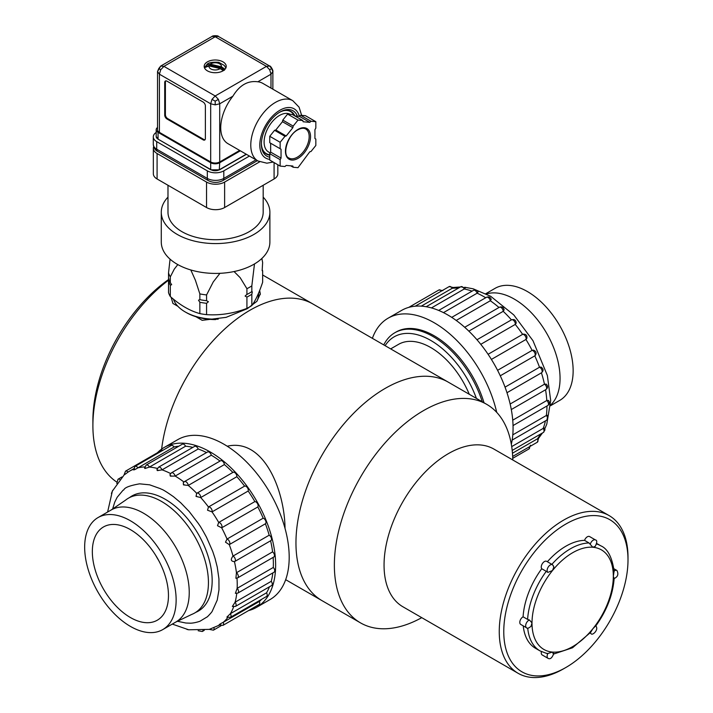 <?xml version="1.0" encoding="UTF-8"?>
<svg xmlns="http://www.w3.org/2000/svg" width="713" height="713" viewBox="0 0 713 713"><rect width="100%" height="100%" fill="white"/><g stroke="black" fill="none" stroke-linecap="round" stroke-linejoin="round"><path stroke-width="1.07" d="M262.642 274.977L312.971 304.032A126.183 72.851 120 0 0 249.88 310.289A126.183 72.851 120 0 0 161.628 449.128A126.183 72.851 -60 0 1 221.903 331.634A126.183 72.851 -60 0 1 312.971 304.032L448.272 382.15A126.183 72.851 120 0 0 322.089 455.001A126.183 72.851 120 0 0 322.098 600.702A126.183 72.851 -60 0 1 295.957 542.941A126.183 72.851 -60 0 1 351.037 415.955A126.183 72.851 -60 0 1 448.272 382.15L486.676 404.324A126.183 72.851 120 0 0 360.493 477.175A126.183 72.851 120 0 0 360.493 622.868A126.183 72.851 120 0 0 421.748 617.663M512.79 459.974A126.183 72.851 120 0 0 486.676 404.324M609.152 515.606L493.949 449.101A91.041 52.566 120 0 0 402.907 501.658A91.041 52.566 120 0 0 402.907 606.781L518.11 673.295A91.041 52.566 -60 0 1 504.153 600.346A91.041 52.566 -60 0 1 563.626 520.116A91.041 52.566 -60 0 1 609.152 515.606A91.041 52.566 -60 0 1 628.001 557.281L628.001 559.892A87.851 50.721 120 0 0 565.89 524.028A87.851 50.721 120 0 0 503.77 631.62A87.851 50.721 120 0 0 565.89 667.484A87.851 50.721 120 0 0 628.001 559.892M565.89 667.484L563.626 668.785A91.041 52.566 -60 0 1 518.11 673.295M383.763 344.905A76.353 44.081 60 0 1 394.842 332.739A76.353 44.081 60 0 1 424.921 332.552A76.353 44.081 60 0 1 482.273 401.784M476.4 398.389A73.154 42.236 -120 0 0 423.005 336.634A73.154 42.236 -120 0 0 385.127 345.689M469.279 394.28A64.446 37.21 -120 0 0 398.54 344.352L390.671 348.898M158.625 560.382A53.823 31.078 60 0 1 155.933 555.739M92.619 557.094A53.823 31.078 -120 0 0 117.993 607.966A53.823 31.078 -120 0 0 157.315 620.194A53.823 31.078 -120 0 0 157.315 558.038A53.823 31.078 -120 0 0 103.483 526.96A53.823 31.078 -120 0 0 92.619 557.094M84.999 553.769A64.687 37.343 -120 0 0 115.497 614.909A64.687 37.343 -120 0 0 162.742 629.597A64.687 37.343 -120 0 0 162.742 554.91A64.687 37.343 -120 0 0 98.055 517.558A64.687 37.343 -120 0 0 84.999 553.769M111.157 509.991A64.687 37.343 -120 0 1 175.844 547.343A64.687 37.343 -120 0 1 175.844 622.039L191.645 614.454A66.282 38.27 -120 0 0 194.711 612.984A66.282 38.27 -120 0 0 194.711 536.452A66.282 38.27 -120 0 0 128.429 498.182A66.282 38.27 -120 0 0 125.622 500.107L111.157 509.991L98.055 517.558M157.421 452.746A92.316 53.297 60 0 1 164.195 447.47L177.751 439.645A92.316 53.297 60 0 1 229.479 447.702A92.316 53.297 60 0 1 285.236 529.153A92.316 53.297 60 0 1 270.067 599.544L256.52 607.369A92.316 53.297 60 0 1 248.552 610.595M164.195 447.47A92.316 53.297 60 0 1 215.932 455.527A92.316 53.297 60 0 1 271.68 536.978A92.316 53.297 60 0 1 256.52 607.369M198.187 448.994L162.047 469.858A3.191 1.845 60 0 0 158.482 467.238L194.622 446.374A3.191 1.845 60 0 1 198.187 448.994A89.125 51.452 60 0 1 206.529 452.577M211.306 455.206L175.166 476.07A3.191 1.845 60 0 0 171.414 472.844L207.554 451.98A3.191 1.845 60 0 1 211.306 455.206A89.125 51.452 60 0 1 220.005 461.07M183.99 482.041A3.191 1.845 60 0 1 184.4 481.631L220.54 460.767A3.191 1.845 60 0 1 222.902 461.516A3.191 1.845 60 0 1 224.39 464.573A89.125 51.452 60 0 1 232.857 472.434M197.038 493.129L232.866 472.443A3.191 1.845 60 0 1 233.017 472.336A3.191 1.845 60 0 1 235.593 473.316A3.191 1.845 60 0 1 236.859 476.694A89.125 51.452 60 0 1 244.612 486.114A3.191 1.845 60 0 1 247.313 487.567A3.191 1.845 60 0 1 248.169 491.025A89.125 51.452 60 0 1 254.862 501.587A3.191 1.845 60 0 1 257.527 503.672A3.191 1.845 60 0 1 257.821 506.952A89.125 51.452 60 0 1 263.168 518.191A3.191 1.845 60 0 1 265.673 520.811A3.191 1.845 60 0 1 265.405 523.77A89.125 51.452 60 0 1 269.166 535.205A3.191 1.845 60 0 1 271.332 538.003A3.191 1.845 60 0 1 270.86 540.632A3.191 1.845 60 0 1 270.584 540.748M270.592 540.793A89.125 51.452 60 0 1 272.589 551.871A3.191 1.845 60 0 1 274.371 554.669A3.191 1.845 60 0 1 273.819 556.996L237.679 577.86L235.887 578.288L236.449 572.735A3.191 1.845 60 0 1 238.231 575.543A3.191 1.845 60 0 1 237.679 577.86M273.141 557.388A89.125 51.452 60 0 1 273.293 567.468A3.191 1.845 60 0 1 274.068 572.191L237.928 593.056L235.379 593.332L237.153 588.332A3.191 1.845 60 0 1 237.928 593.056M272.847 572.895A89.125 51.452 60 0 1 271.252 581.318A3.191 1.845 60 0 1 271.608 585.542L235.468 606.406L232.349 606.451L235.112 602.182A3.191 1.845 60 0 1 235.468 606.406M269.469 586.781A89.125 51.452 60 0 1 266.546 592.806A3.191 1.845 60 0 1 266.537 596.478L230.397 617.342L226.859 617.119L230.406 613.679A3.191 1.845 60 0 1 230.397 617.342M261.671 599.294A89.125 51.452 60 0 1 259.38 601.442A3.191 1.845 60 0 1 259.077 604.517L222.937 625.381L219.078 624.873M125.185 474.252L128.028 472.113A89.125 51.452 60 0 1 129.65 471.097L128.028 472.113A3.191 1.845 60 0 0 125.497 471.177L161.637 450.313A3.191 1.845 60 0 1 162.876 450.304M174.088 446.962L137.948 467.835A3.191 1.845 60 0 0 135.007 466.391L171.147 445.527A3.191 1.845 60 0 1 174.088 446.962A89.125 51.452 60 0 1 178.82 446.204M185.594 446.204L149.454 467.068A3.191 1.845 60 0 0 146.165 465.054L182.305 444.19A3.191 1.845 60 0 1 185.594 446.204A89.125 51.452 60 0 1 192.849 447.399M196.022 612.235A66.443 38.359 -120 0 0 198.401 611.041A66.443 38.359 -120 0 0 209.319 560.382A66.443 38.359 -120 0 0 169.186 501.756A66.443 38.359 -120 0 0 131.958 495.954A66.443 38.359 -120 0 0 129.739 497.424M121.923 476.97L118.037 479.216A3.191 1.845 60 0 1 119.65 479.386M202.884 630.524A3.191 1.845 60 0 1 202.26 631.504L198.187 630.755M213.962 627.814A3.191 1.845 60 0 1 213.419 630.176L209.301 629.365L219.363 625.132M259.38 601.442L223.24 622.306A3.191 1.845 60 0 1 222.937 625.381M266.546 592.806L230.406 613.679A89.125 51.452 60 0 0 233.641 606.825M271.252 581.318L235.112 602.182A89.125 51.452 60 0 0 236.743 593.457M273.293 567.468L237.153 588.332A89.125 51.452 60 0 0 236.992 578.154M272.589 551.871L236.449 572.735A89.125 51.452 60 0 0 234.443 561.639L234.72 561.496A3.191 1.845 60 0 1 234.443 561.612C230.86 561.381 230.388 559.527 233.017 556.069A3.191 1.845 60 0 1 235.192 558.876A3.191 1.845 60 0 1 234.72 561.496L270.86 540.632M269.166 535.205L233.017 556.069A89.125 51.452 60 0 0 229.265 544.634L225.495 542.174L227.028 539.055A3.191 1.845 60 0 1 229.533 541.684A3.191 1.845 60 0 1 229.265 544.634L265.405 523.77M263.168 518.191L227.028 539.055A89.125 51.452 60 0 0 221.681 527.816L217.492 525.695L218.722 522.451A3.191 1.845 60 0 1 221.387 524.536A3.191 1.845 60 0 1 221.681 527.816L257.821 506.952M254.862 501.587L218.722 522.451A89.125 51.452 60 0 0 212.028 511.889L207.528 510.205L208.472 506.979A3.191 1.845 60 0 1 211.173 508.44A3.191 1.845 60 0 1 212.028 511.889L248.169 491.025M244.612 486.114L208.472 506.979A89.125 51.452 60 0 0 200.718 497.558L196.022 496.4L196.726 493.307A3.191 1.845 60 0 1 196.877 493.2L196.877 493.2A3.191 1.845 60 0 1 199.453 494.189A3.191 1.845 60 0 1 200.718 497.558L236.859 476.694M224.39 464.573L188.25 485.437L183.464 484.885L183.286 482.719L184.4 481.631A3.191 1.845 60 0 1 186.761 482.38A3.191 1.845 60 0 1 188.25 485.437A89.125 51.452 60 0 1 196.717 493.298M177.261 621.228L185.835 623.019L190.157 623.18C188.758 623.1 192.599 623.741 199.961 621.255L207.242 616.852C206.342 617.93 211.886 612.324 212.216 611.246L217.233 600.088L218.971 589.874L218.936 578.822L217.251 567.102L215.059 558.448L212.724 551.416L206.476 537.183C198.963 523.422 199.569 525.641 198.472 523.645L189.266 511.613L180.763 502.808L173.517 496.72C160.461 487.576 162.101 489.902 160.541 488.717L149.668 484.831L139.605 483.833C121.237 487.068 124.918 490.366 123.117 490.143L117.173 497.273L114.757 502.112L112.565 509.171M183.909 481.979A89.125 51.452 60 0 0 175.166 476.07L170.389 476.15L169.952 474.698L171.414 472.844M170.585 473.539A89.125 51.452 60 0 0 162.047 469.858L157.368 470.607L156.896 469.742L158.482 467.238M157.315 468.423A89.125 51.452 60 0 0 149.454 467.068L144.935 468.512L144.579 468.085L146.165 465.054M144.694 466.944A89.125 51.452 60 0 0 137.948 467.835C134.097 470.152 132.939 470.491 134.49 468.851M134.668 469.323L133.491 469.867L135.007 466.391M125.497 471.177L124.053 474.938L125.158 474.109M220.406 624.454C218.294 625.087 219.239 624.365 223.24 622.306A89.125 51.452 60 0 0 227.741 617.592M485.856 293.667L495.063 288.346A64.687 37.343 60 0 1 559.75 325.698A64.687 37.343 60 0 1 559.75 400.385L550.543 405.706M484.029 402.792A76.353 44.081 -120 0 0 434.244 335.823A76.353 44.081 -120 0 0 395.457 332.401M496.711 412.346A92.316 53.297 -120 0 0 388.077 318.212A92.316 53.297 -120 0 0 372.391 338.336M511.337 444.297A92.316 53.297 -120 0 0 479.564 342.828A92.316 53.297 -120 0 0 401.633 310.387L388.077 318.212M441.516 291.011A3.191 1.845 -120 0 0 438.905 289.986L442.88 290.619M421.285 306.144L452.238 288.275A3.191 1.845 -120 0 0 449.145 286.599L453.37 287.544L452.238 288.275A89.125 51.452 -120 0 1 458.299 288.195M431.445 307.918L464.261 288.979A3.191 1.845 -120 0 0 460.848 286.724L465.268 287.99L464.261 288.979A89.125 51.452 -120 0 1 472.068 291.154M443.477 312.633L477.131 293.195A3.191 1.845 -120 0 0 473.485 290.334L473.485 290.334C475.553 289.496 477.077 290.039 478.066 291.974L477.131 293.195A89.125 51.452 -120 0 1 485.705 297.749M456.204 320.44L490.312 300.752A3.191 1.845 -120 0 0 488.735 297.909A3.191 1.845 -120 0 0 486.507 297.285L486.507 297.285C488.788 296.412 490.357 297.107 491.221 299.353L490.312 300.752A89.125 51.452 -120 0 1 498.975 307.49M468.851 331.144L503.209 311.314A3.191 1.845 -120 0 0 501.8 308.114A3.191 1.845 -120 0 0 499.35 307.267L499.35 307.267C501.907 306.376 503.503 307.25 504.136 309.879L503.209 311.314A89.125 51.452 -120 0 1 511.426 319.861L511.444 319.852A3.191 1.845 -120 0 0 511.426 319.861C514.367 318.978 515.954 320.066 516.194 323.132L515.258 324.415A3.191 1.845 -120 0 0 514.109 320.939A3.191 1.845 -120 0 0 511.444 319.852L476.97 339.753L511.444 319.852M480.767 344.326L515.258 324.415A89.125 51.452 -120 0 1 522.62 334.352L523.28 334.112C526.221 334.219 527.388 335.707 526.773 338.586L525.944 339.477A3.191 1.845 -120 0 0 525.321 336.081A3.191 1.845 -120 0 0 522.62 334.352L488.084 354.29M491.4 359.423L525.944 339.477A89.125 51.452 -120 0 1 532.112 350.386L533.377 350.119C536.158 351.188 536.791 352.971 535.267 355.484L534.795 355.858A3.191 1.845 -120 0 0 534.723 352.703A3.191 1.845 -120 0 0 532.112 350.386L497.576 370.323M500.268 375.796L534.795 355.858A89.125 51.452 -120 0 1 539.509 367.24L541.114 367.079C543.564 368.888 543.689 370.796 541.488 372.801L541.488 372.801A3.191 1.845 -120 0 0 541.898 369.994A3.191 1.845 -120 0 0 539.509 367.24L505.036 387.15M506.979 392.72L541.417 372.837A3.191 1.845 -120 0 0 541.488 372.801L506.979 392.72M510.143 404.021L544.474 384.2L546.185 384.111C548.074 386.027 548.003 387.827 545.98 389.521L545.98 389.521A3.191 1.845 -120 0 0 546.488 387.016A3.191 1.845 -120 0 0 544.474 384.2A89.125 51.452 -120 0 0 541.417 372.837M512.736 420.18L546.791 400.51L548.44 400.412C549.901 402.328 549.696 404.021 547.825 405.483A3.191 1.845 -120 0 0 548.413 403.291A3.191 1.845 -120 0 0 546.791 400.51A89.125 51.452 -120 0 0 545.552 389.77M512.79 434.85L546.363 415.474L547.869 415.251L546.96 420.002A3.191 1.845 -120 0 0 546.363 415.474A89.125 51.452 -120 0 0 546.951 405.991M511.702 446.605L543.199 428.415L544.536 428.014L544.99 429.877L543.404 432.426A3.191 1.845 -120 0 0 543.199 428.415A89.125 51.452 -120 0 0 545.427 420.884M512.46 453.218L538.636 438.147L537.317 442.22A3.191 1.845 -120 0 0 537.45 438.789A89.125 51.452 -120 0 0 540.588 434.048M512.745 458.316L528.966 448.949A3.191 1.845 -120 0 0 529.536 446.703M584.544 540.356L589.054 542.958L590.23 544.331A4.492 2.594 -60 0 1 595.462 539.955L589.589 536.559A4.492 2.594 120 0 0 584.544 540.356A60.694 35.044 120 0 0 547.37 561.737M527.602 619.41L523.084 616.807A4.492 2.594 120 0 0 520.062 620.747A4.492 2.594 120 0 0 520.722 624.419L526.595 627.805A4.492 2.594 -60 0 1 526.034 623.848A4.492 2.594 -60 0 1 529.411 619.989L527.602 619.41A60.694 35.044 -60 0 1 546.256 571.336L547.878 572.387A4.492 2.594 -60 0 1 548.154 567.165A4.492 2.594 -60 0 1 552.548 564.732L546.675 561.336A4.492 2.594 120 0 0 542.45 563.502A4.492 2.594 120 0 0 541.737 568.724L546.256 571.336M541.737 568.724A60.694 35.044 120 0 0 523.084 616.807M523.235 625.862A60.694 35.044 120 0 0 535.543 648.313L540.062 650.924A60.694 35.044 -60 0 1 527.718 628.126M541.417 651.646A4.492 2.594 120 0 0 542.183 654.944L548.056 658.34A4.492 2.594 -60 0 1 547.878 653.482L546.256 653.268M547.878 653.482L552.522 652.074L553.288 653.964M529.411 619.989L532.005 622.886L531.033 626.264C528.69 628.269 527.21 628.786 526.595 627.805M553.288 565.659L553.832 566.951L552.522 570.516L547.878 572.387M595.712 545.311L595.293 546.318L592.806 547.254L590.23 544.331M614.107 578.296L613.323 576.443L614.107 571.086A4.492 2.594 -60 0 1 616.923 570.48L613.902 568.742M596.549 543.966A60.694 35.044 -60 0 1 600.747 545.801C607.636 548.654 612.102 557.165 614.143 571.327L614.107 571.086M595.649 626.139C606.701 610.8 612.868 594.918 614.151 578.493L614.125 578.537C617.823 576.897 618.759 574.206 616.923 570.48M553.769 654.008L572.53 647.769L590.676 632.324L592.806 628.821L595.64 625.907M195.915 316.715L202.189 320.333L226.11 317.347L247.206 308.738L256.938 301.278L260.307 293.774L259.657 290.503M171.12 297.232L172.911 303.435L177.902 306.305M168.892 279.933A126.183 72.851 120 0 0 92.895 425.697A126.183 72.851 120 0 0 116.442 481.845M92.895 425.697L92.895 420.483A119.793 69.161 -60 0 1 168.758 279.407M260.263 294.594A44.723 25.82 0 0 0 259.514 290.859M227.224 446.222C263.543 437.791 284.621 489.893 285.031 528.413M167.653 118.59L166.976 118.982L203.116 139.846A3.191 1.845 60 0 0 204.72 140.006A3.191 1.845 60 0 0 205.38 138.545L205.38 105.943A3.191 1.845 60 0 0 203.116 102.03L166.976 81.166A3.191 1.845 60 0 0 165.38 81.006A3.191 1.845 60 0 0 164.721 82.467L164.721 115.069L165.398 114.677A3.191 1.845 -120 0 0 167.653 118.59L203.793 139.454A3.191 1.845 -120 0 0 205.023 139.748M166.976 118.982A3.191 1.845 60 0 1 164.721 115.069M210.683 161.949L159.409 132.351A6.39 3.69 180 0 1 157.537 129.739L157.537 71.576L159.409 74.188L210.683 103.786L215.201 104.864L219.72 103.786L218.401 99.339L215.201 95.961L266.475 66.362L215.201 36.755L163.928 66.362L215.201 95.961L212.011 99.339L210.683 103.786L210.683 161.949A6.39 3.69 180 0 0 219.72 161.949L219.72 103.786L232.893 96.184C239.532 85.221 247.839 80.426 257.821 81.79A34.821 20.107 -60 0 1 262.767 83.35L292.811 100.693A34.821 20.107 -60 0 0 262.937 113.527A34.821 20.107 -60 0 0 257.99 161.004L227.946 143.661A34.821 20.107 -60 0 1 232.893 96.184M272.865 89.178L272.865 71.576L271.671 68.582L269.674 66.042L266.475 66.362L269.674 69.731L270.993 74.188L272.865 71.576C273.444 70.542 270.396 65.453 269.674 66.042L218.374 36.425M207.412 61.862A11.025 6.364 180 0 1 219.426 60.48A11.025 6.364 180 0 1 226.226 66.362A11.025 6.364 180 0 1 215.201 72.726A11.025 6.364 180 0 1 204.185 66.362A11.025 6.364 180 0 1 207.412 61.862M271.671 68.582L269.674 69.731M215.201 104.864L215.201 101.184L218.401 99.339M215.201 101.184L212.011 99.339M158.741 68.582L160.737 69.731L163.928 66.362L160.737 66.042L158.741 68.582L157.537 71.576L160.737 66.042L212.011 36.443L218.401 36.443C218.543 35.516 212.626 35.427 212.011 36.443L215.201 35.98M239.675 150.434L219.72 161.949M157.537 127.467A6.39 3.69 0 0 0 156.183 129.739A6.39 3.69 0 0 0 158.054 132.351L158.054 139.133L210.683 169.516L210.683 162.733L158.054 132.351M210.683 162.733A6.39 3.69 0 0 0 219.72 162.733L240.352 150.817M165.755 80.872A3.191 1.845 -120 0 0 165.398 82.075L165.398 114.677M297.357 116.174A26.194 15.125 120 0 0 279.915 112.066A26.194 15.125 120 0 0 261.395 144.151A26.194 15.125 120 0 0 269.755 157.208M294.906 115.952A24.599 14.198 120 0 0 291.091 111.504A24.599 14.198 120 0 0 279.344 112.413M261.404 143.482A24.599 14.198 120 0 0 266.493 154.106A24.599 14.198 120 0 0 269.755 155.184M167.983 185.273L167.983 212.224A47.593 27.477 0 0 0 197.367 237.616A47.593 27.477 0 0 0 249.238 231.663A47.593 27.477 0 0 0 263.177 212.224L263.177 185.273M206.547 182.073L157.083 153.518L157.083 178.972L206.547 207.536L206.547 182.073A12.781 7.38 0 0 0 224.622 182.073L224.622 207.536L274.086 178.972L274.086 162.591M259.666 161.842L224.622 182.073M153.651 146.664A12.781 7.38 0 0 0 153.34 148.304A12.781 7.38 0 0 0 157.083 153.518M277.829 164.748L277.829 173.758A12.781 7.38 180 0 1 274.086 178.972M157.083 178.972A12.781 7.38 180 0 1 153.34 173.758L153.34 148.304M224.622 207.536A12.781 7.38 180 0 1 206.547 207.536M167.983 197.136A54.304 31.354 0 0 0 161.281 212.224L161.281 242.064A54.304 31.354 0 0 0 215.584 273.418A54.304 31.354 0 0 0 269.888 242.064L269.888 212.224A54.304 31.354 0 0 0 263.177 197.136M161.281 212.224A54.304 31.354 0 0 0 215.584 243.579A54.304 31.354 0 0 0 269.888 212.224M262.25 269.862A47.914 27.664 180 0 1 262.642 270.931L262.642 282.268C259.042 293.016 255.432 300.779 251.832 305.565A47.914 27.664 0 0 1 246.921 308.399L246.921 297.063A47.914 27.664 180 0 0 251.832 294.228L251.832 305.565M170.318 296.546L170.318 285.218A47.914 27.664 180 0 1 168.526 281.341L168.526 292.678A47.914 27.664 0 0 0 170.318 296.546C180.166 305.217 190.014 310.895 199.854 313.604A47.914 27.664 0 0 0 206.574 314.638C220.023 315.538 233.472 313.462 246.921 308.399M206.574 314.638L206.574 303.31A47.914 27.664 180 0 1 199.854 302.267L199.854 313.604M199.854 299.665L199.854 293.899A47.914 27.664 0 0 0 206.574 294.932L206.574 300.699A47.914 27.664 180 0 1 199.854 299.665L198.508 300.191L199.854 302.267M234.06 271.546L240.183 277.687L246.921 288.694A47.914 27.664 0 0 0 251.832 285.86L251.832 291.617A47.914 27.664 180 0 1 246.921 294.46L246.564 294.621M262.152 270.69L262.642 270.931L262.152 270.69L262.642 262.562L261.858 258.48M254.488 263.944L251.832 285.86M177.813 264.594L174.293 269.095L170.318 276.849A47.914 27.664 0 0 1 168.526 272.972L170.059 259.158M199.854 293.899L195.398 280.236L190.808 269.969M219.952 273.32L213.258 281.92L206.574 294.932M169.017 278.979L168.526 281.341M168.526 272.972L168.526 278.73A47.914 27.664 180 0 0 170.318 282.606L170.318 276.849M170.318 285.218L171.664 284.692L170.318 282.606M206.574 303.31L208.41 301.724L206.574 300.699M246.921 288.694L246.921 294.46L245.085 296.047L246.921 297.063M252.322 291.867L251.832 291.617L252.322 291.867L251.832 294.228M173.419 299.157A42.967 24.803 0 0 0 185.202 311.938A42.967 24.803 0 0 0 218.214 319.157M256.76 301.474A42.967 24.803 0 0 0 258.552 294.398L258.552 293.212M215.638 319.584A41.372 23.886 180 0 1 186.334 312.588L185.202 311.938M249.425 156.058L223.802 170.853L223.802 178.41L255.976 159.837M207.314 170.853L156.708 141.637L156.708 149.204L207.314 178.41L207.314 170.853A11.658 6.729 0 0 0 223.802 170.853M156.183 132.44A11.658 6.729 0 0 0 153.295 136.878A11.658 6.729 0 0 0 156.708 141.637M290.708 165.826L293.177 167.252L292.847 166.022L286.189 165.425L284.959 166.521L280.147 166.084L269.755 160.086L269.755 153.669L280.147 159.667L281.047 158.108L281.047 149.24L280.147 148.714L280.147 142.297L269.755 136.299L274.567 130.31L284.959 136.308L286.189 135.978L292.847 127.698L293.177 126.085L297.989 120.096L287.597 114.098L292.41 114.526L302.802 120.524L303.132 121.763L309.781 122.351L311.02 121.263L315.832 121.691L305.44 115.693L300.628 115.265L311.02 121.263M315.832 121.691L315.832 128.108L314.932 129.677L314.932 138.545L315.832 139.062L315.832 145.488L311.02 151.477L309.781 151.807L297.989 167.68L293.177 167.252M274.567 130.31L275.806 129.98L282.455 121.7L282.785 120.087L293.177 126.085M282.785 120.087L287.597 114.098M269.755 136.299L269.755 142.716L280.147 148.714M297.989 120.096L302.802 120.524M280.147 142.297L284.959 136.308M280.147 166.084L280.147 159.667M269.755 153.669L270.655 152.11L270.655 143.242L281.047 149.24M294.879 115.952L299.398 116.353L300.628 115.265M270.655 152.11L281.047 158.108M282.455 121.7L292.847 127.698M275.806 129.98L286.189 135.978M299.398 116.353L309.781 122.351M270.191 152.921L268.605 152.012A21.72 12.54 -60 0 1 265.281 134.605A21.72 12.54 -60 0 1 279.469 115.461A21.72 12.54 -60 0 1 290.236 114.33M284.255 110.586A24.278 14.019 -60 0 1 290.565 111.567A24.278 14.019 -60 0 1 294.13 115.515M269.755 154.712A24.278 14.019 -60 0 1 266.288 153.616A24.278 14.019 -60 0 1 262.277 148.652M223.329 70.658L220.121 68.573L209.025 65.917L204.711 67.619A10.748 6.203 0 0 1 204.8 67.414L204.56 68.011M224.372 70.275L221.297 67.895L210.192 65.24L207.126 66.149L206.11 65.658L206.77 64.758L210.273 64.161L221.387 66.817L225.067 69.197M206.11 65.658A10.748 6.203 0 0 0 204.8 67.414M224.007 70.186L222.483 69.821M221.297 67.895L221.387 66.817A6.23 3.601 0 0 0 217.59 63.038A6.23 3.601 0 0 0 210.273 64.161L210.192 65.24M133.42 468.922L129.65 471.097A89.125 51.452 60 0 1 133.411 469.27M219.354 625.123A89.125 51.452 60 0 1 218.775 625.47M158.143 470.179L157.368 470.607M145.826 467.995L144.935 468.512M196.538 496.132L196.022 496.4M184.061 484.564L183.464 484.885M171.075 475.785L170.389 476.15M486.435 293.961A64.687 37.343 60 0 1 546.657 333.256A64.687 37.343 60 0 1 550.579 405.055M551.889 564.348A60.694 35.044 -60 0 1 589.054 542.958M552.147 570.979A57.503 33.199 120 0 0 532.005 622.886M532.005 623.394A57.503 33.199 120 0 0 552.147 652.047M552.522 652.074A57.503 33.199 120 0 0 592.806 628.821M593.18 628.358A57.503 33.199 120 0 0 613.323 576.443M613.323 575.944A57.503 33.199 120 0 0 593.18 547.29M592.806 547.254A57.503 33.199 120 0 0 552.522 570.516M590.052 633.028L590.97 633.563A4.492 2.594 -60 0 1 590.284 632.77M159.409 132.351L159.409 74.188L160.737 69.731M219.72 162.733L219.274 169.774A5.749 3.315 180 0 1 211.137 169.774L210.683 169.516A6.39 3.69 0 0 0 219.72 169.516L246.226 154.213M257.821 81.79L270.993 74.188L270.993 88.1M203.116 139.846L203.793 139.454M165.398 82.075L164.721 82.467M299.371 116.353A28.431 16.417 120 0 0 267.776 121.959A28.431 16.417 120 0 0 269.755 159.356M156.183 129.739L156.183 136.522A6.39 3.69 0 0 0 158.054 139.133L210.816 169.81L219.586 169.81L246.413 154.32M158.509 139.392L156.183 136.522M153.295 144.445A11.658 6.729 0 0 0 156.708 149.204A4.795 2.763 -60 0 0 157.707 151.397C155.443 150.523 153.972 148.206 153.295 144.445L153.295 136.878M208.303 180.603A4.795 2.763 120 0 1 207.314 178.41A11.658 6.729 0 0 0 223.802 178.41A4.795 2.763 60 0 1 222.804 180.603C217.973 183.009 213.134 183.009 208.303 180.603L157.707 151.397M297.989 129.409A17.727 10.232 -60 0 1 308.845 144.855A17.727 10.232 -60 0 1 287.134 157.395A17.727 10.232 -60 0 1 297.989 129.409M297.312 157.19A16.773 9.679 120 0 0 308.266 142.413A16.773 9.679 120 0 0 305.699 128.973C303.693 127.796 301.055 128.09 297.793 129.855C287.339 135.069 281.893 155.452 288.925 158.019A16.773 9.679 120 0 0 297.312 157.19M209.025 65.917A6.23 3.601 0 0 0 212.822 69.687A6.23 3.601 0 0 0 220.121 68.573M285.663 579.669L360.493 622.868M396.063 332.035L394.842 332.739M175.844 622.039L162.742 629.597M134.338 494.769L128.429 498.182M200.629 609.57L194.711 612.984M204.239 630.363L202.26 631.504M221.012 625.791L213.419 630.176M233.017 472.336L196.431 493.512M124.08 475.018L112.369 491.114L107.61 512.041M172.296 624.089L188.722 629.793L209.31 629.365M118.037 479.216L116.789 483.432M112.725 490.312L111.415 493.467M188.482 629.748L186.922 629.41M408.781 307.374L438.905 289.986M415.189 306.207L449.145 286.599M426.187 306.733L460.848 286.724M438.673 310.431L473.485 290.334M451.73 317.365L486.507 297.285M464.689 327.285L499.35 307.267M511.301 409.547L545.98 389.521M513.039 425.572L547.825 405.483M512.157 440.09L546.96 420.002M512.201 450.438L543.404 432.426M512.665 456.445L537.317 442.22M453.316 287.464L460.366 287M464.724 287.25L473.227 288.836L490.696 296.287L513.797 314.941L532.994 340.725L547.361 375.51L550.694 400.608L546.773 424.182L544.848 428.682M542.477 432.951L538.654 438.183M528.966 448.949L530.419 445.242M600.747 545.801L596.674 543.449M540.062 650.924L546.871 653.509M553.832 566.951L552.548 564.732M548.056 658.34C550.258 659.561 552.183 657.894 553.841 653.34M590.97 633.563C592.245 636.272 599.437 629.285 595.676 625.925M595.293 546.318C597.173 542.343 597.236 540.222 595.462 539.955M301.652 115.354L299.068 107.155L292.811 100.693M257.99 161.004L266.876 163.188L273.159 162.056M257.375 160.648L222.804 180.603M290.565 111.567L288.952 110.64M266.288 153.616L264.675 152.689M206.77 64.758C207.733 62.771 211.708 61.942 218.695 62.289L224.337 65.453L225.843 68.011"/></g></svg>
